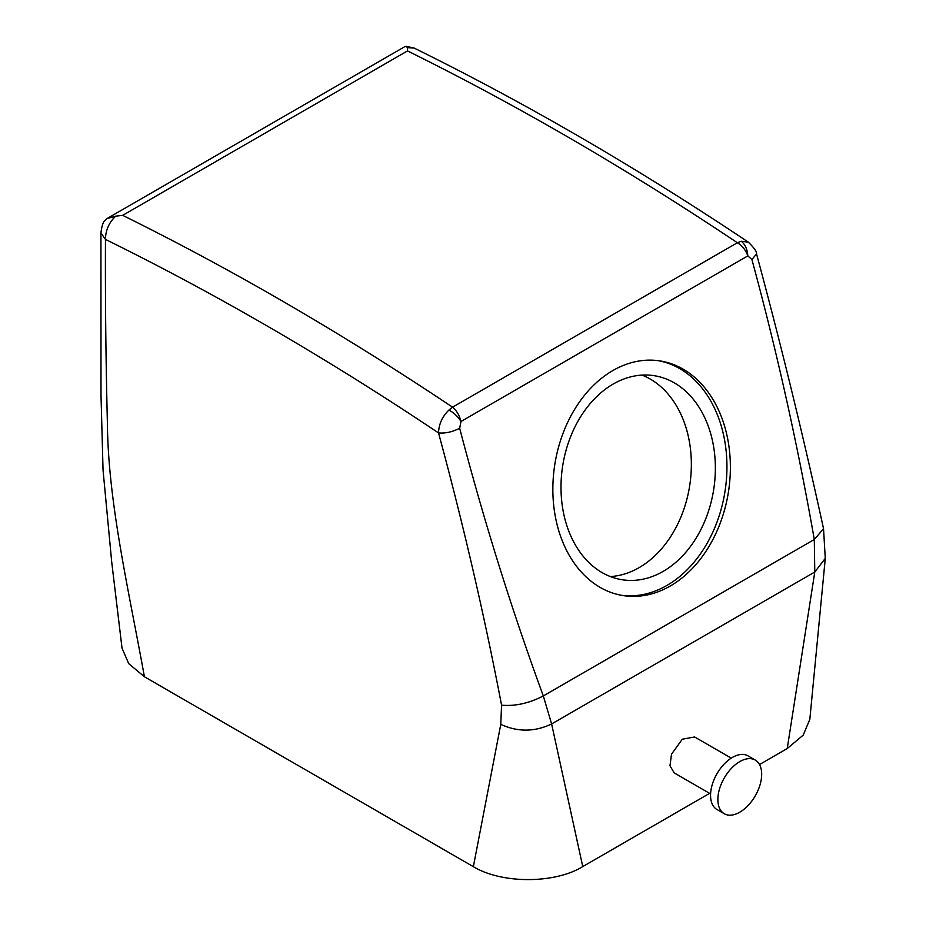 <?xml version="1.0" encoding="UTF-8"?>
<svg xmlns="http://www.w3.org/2000/svg" width="926" height="926" viewBox="0 0 926 926"><rect width="100%" height="100%" fill="white"/><g stroke="black" fill="none" stroke-linecap="round" stroke-linejoin="round"><path stroke-width="1.39" d="M720.544 785.873A30.986 17.883 -60 0 1 755.257 760.072A30.986 17.883 -60 0 1 758.996 787.933A30.986 17.883 -60 0 1 724.282 813.734A30.986 17.883 -60 0 1 720.544 785.873M724.282 813.734L716.979 809.521A30.986 17.883 -60 0 1 713.24 781.66A30.986 17.883 -60 0 1 747.953 755.847L755.257 760.072M710.589 793.906L674.209 772.909L669.984 765.79L671.5 754.204L682.288 739.226L694.593 736.969L731.251 758.128M741.344 241.258L748.358 242.172C637.053 167.71 525.644 103.006 414.142 48.071L407.521 47.654L407.498 50.918L122.683 215.353A3098.361 1788.847 -120 0 1 452.559 407.185L737.374 242.751L741.344 241.258C745.268 244.649 747.432 249.534 747.814 255.9L460.974 421.504C458.011 416.631 453.995 412.822 448.925 410.079L452.559 407.185C456.68 410.635 459.493 415.404 460.974 421.504L459.666 428.24C483.661 520.123 511.546 609.354 543.307 695.935L551.618 723.958L582.755 866.586L709.617 793.351M407.498 50.918A3098.361 1788.847 60 0 1 737.374 242.751C742.293 245.737 745.766 250.124 747.814 255.9L751.9 259.523C776.764 350.896 797.564 444.225 814.301 539.488L814.787 572.013L787.239 748.532L759.517 764.54M448.925 410.079C442.292 416.55 438.831 424.154 438.53 432.928C463.37 524.614 484.391 615.373 501.568 705.184L500.769 724.352C517.715 732.153 534.661 732.026 551.618 723.958L814.787 572.013L825.286 558.355L809.833 719.34L803.201 735.14L787.239 748.532M500.769 724.352L473.36 866.678C502.274 884.145 555.276 883.67 582.755 866.586M473.36 866.678L144.41 676.756L128.726 663.653L122.035 648.2L111.71 562.024L103.052 470.176L101.003 395.252L100.934 232.935L105.46 239.406C105.217 300.198 105.865 361.626 107.416 423.703C108.145 502.968 129.003 591.309 144.41 676.756M725.602 429.768A118.771 87.889 98.9 0 0 660.041 360.92A118.771 87.889 98.9 0 0 575.185 408.493A118.771 87.889 98.9 0 0 557.626 526.744A118.771 87.889 98.9 0 0 623.186 595.592A118.771 87.889 98.9 0 0 708.043 548.018A118.771 87.889 98.9 0 0 725.602 429.768M501.568 705.184C515.122 706.376 529.035 703.297 543.307 695.935L814.301 539.488L823.538 528.723L825.274 558.459M756.507 253.828L756.554 253.956C781.185 345.363 803.513 436.945 823.538 528.688L823.538 528.723M100.934 232.669L100.934 232.935C101.71 226.534 102.96 222.448 104.719 220.666L107.011 218.582L115.669 216.163C108.967 222.634 105.564 230.377 105.46 239.406A3077.7 1776.925 60 0 1 438.53 432.928C445.394 433.53 452.432 431.967 459.666 428.24M748.358 242.172L748.358 242.172C754.343 248.099 757.063 252.022 756.542 253.956L751.9 259.523M621.473 595.291A118.771 87.889 98.9 0 0 722.164 429.224A118.771 87.889 98.9 0 0 658.328 360.677M122.683 215.353L115.669 216.163M407.521 47.654L406.074 46.3L404.616 46.775L107.011 218.582M610.35 576.562A103.284 76.43 98.9 0 0 687.196 431.782A103.284 76.43 98.9 0 0 641.996 375.099M711.214 435.556A103.284 76.43 98.9 0 0 654.207 375.69A103.284 76.43 98.9 0 0 580.417 417.059A103.284 76.43 98.9 0 0 565.149 519.88A103.284 76.43 98.9 0 0 622.156 579.745A103.284 76.43 98.9 0 0 695.947 538.376A103.284 76.43 98.9 0 0 711.214 435.556M414.142 48.071L406.074 46.3"/></g></svg>
